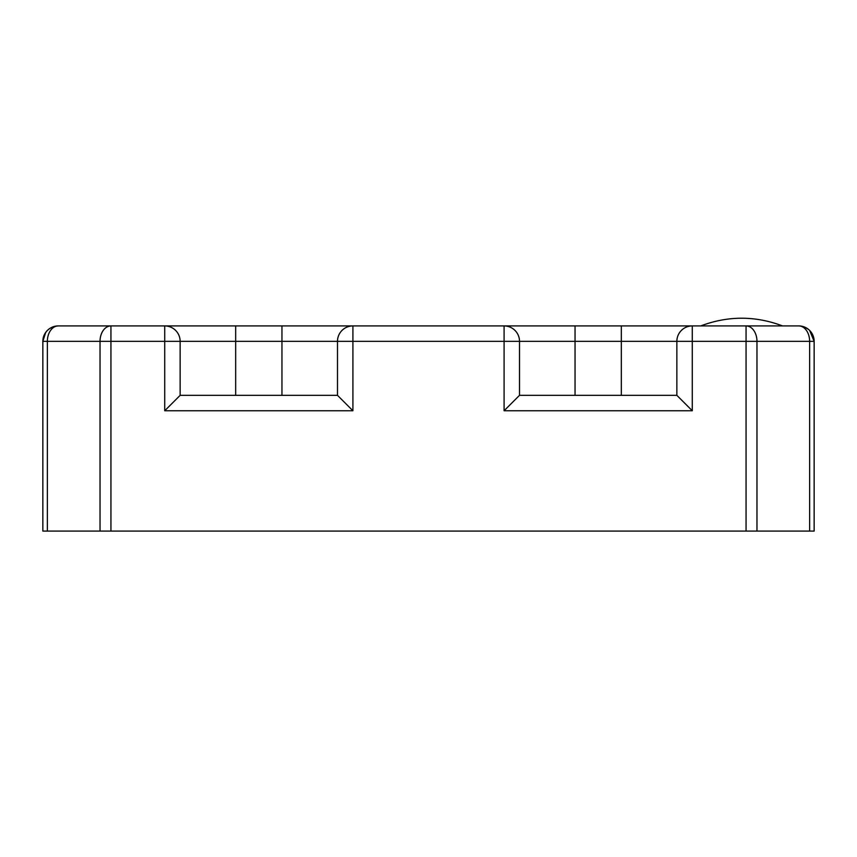 <?xml version="1.0" encoding="UTF-8"?>
<svg xmlns="http://www.w3.org/2000/svg" width="857" height="857" viewBox="0 0 857 857"><rect width="100%" height="100%" fill="white"/><g stroke="black" fill="none" stroke-linecap="round" stroke-linejoin="round"><path stroke-width="1.29" d="M810.786 331.734L814.15 341.343L809.629 341.343L809.629 531.083L756.967 531.083L756.967 341.343L746.061 341.343L746.061 325.917A15.426 10.905 90 0 1 756.967 341.343L809.629 341.343A15.426 10.905 -90 0 0 798.724 325.917L692.285 325.917A15.426 15.426 0 0 0 676.859 341.343L676.859 395.334L692.285 410.76L692.285 341.343L746.061 341.343L746.061 531.083L110.939 531.083L110.939 341.343L100.033 341.343L100.033 531.083L47.371 531.083L47.371 341.343L42.85 341.343A15.426 15.426 0 0 1 58.276 325.917A15.426 10.905 90 0 0 47.371 341.343L100.033 341.343A15.426 10.905 -90 0 1 110.939 325.917L58.276 325.917C48.999 326.753 43.857 331.895 42.85 341.343L45.689 332.42M809.629 531.083L814.15 531.083L814.15 341.343A15.426 15.426 0 0 0 798.724 325.917L783.298 325.917L798.724 325.917A15.426 15.426 0 0 1 814.15 341.343L809.629 330.438M804.477 327.031L808.483 329.399M58.276 325.917A15.426 15.426 0 0 0 42.85 341.343L42.85 531.083L47.371 531.083M746.061 531.083L756.967 531.083M100.033 531.083L110.939 531.083M164.715 410.76L180.141 395.334L337.487 395.334L352.913 410.76L352.913 341.343L504.087 341.343L504.087 410.76L519.513 395.334L519.513 341.343A15.426 15.426 0 0 0 504.087 325.917L110.939 325.917L110.939 341.343L164.715 341.343L164.715 410.76L352.913 410.76M180.141 395.334L180.141 341.343L281.953 341.343L281.953 325.917L352.913 325.917A15.426 15.426 0 0 0 337.487 341.343L337.487 395.334M676.859 395.334L519.513 395.334M504.087 325.917L504.087 341.343L575.047 341.343L575.047 325.917L504.087 325.917L692.285 325.917L692.285 341.343L621.325 341.343L621.325 395.334M180.141 341.343A15.426 15.426 0 0 0 164.715 325.917L164.715 341.343L180.141 341.343M504.087 410.76L692.285 410.76M352.913 325.917L352.913 341.343L281.953 341.343L281.953 395.334M235.675 325.917L235.675 395.334M621.325 325.917L621.325 341.343L575.047 341.343L575.047 395.334M782.527 325.917C755.274 315.655 728.022 315.655 700.769 325.917"/></g></svg>
